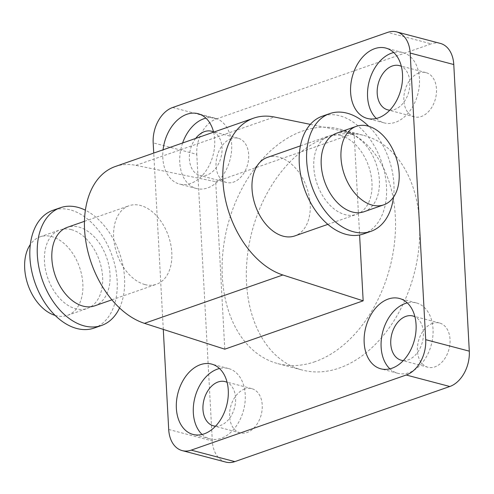 <?xml version="1.0" encoding="UTF-8"?>
<svg xmlns="http://www.w3.org/2000/svg" width="494" height="494" viewBox="0 0 494 494"><rect width="100%" height="100%" fill="white"/><g stroke="black" fill="none" stroke-linecap="round" stroke-linejoin="round"><path stroke-width="0.37" stroke-dasharray="2.47 1.85" d="M340.743 135.541A41.582 27.244 70.7 0 0 329.171 135.825A41.582 27.244 70.7 0 0 314.888 175.753A41.582 27.244 70.7 0 0 345.028 214.612A41.582 27.244 70.7 0 0 356.6 214.328A41.582 27.244 70.7 0 0 370.883 174.394A41.582 27.244 70.7 0 0 340.743 135.541M267.396 157.407A41.582 27.244 -109.3 0 1 306.83 187.677A41.582 27.244 -109.3 0 1 294.825 235.916M144.872 284.55A41.582 27.244 70.7 0 0 156.444 284.266A41.582 27.244 70.7 0 0 168.448 236.027A41.582 27.244 70.7 0 0 129.014 205.763A41.582 27.244 70.7 0 0 114.732 245.691A41.582 27.244 70.7 0 0 144.872 284.55M94.669 305.854A41.582 27.244 70.7 0 0 108.952 265.92A41.582 27.244 70.7 0 0 78.812 227.067A41.582 27.244 70.7 0 0 67.233 227.345M71.395 229.654A41.582 27.244 70.7 0 0 59.823 229.938A41.582 27.244 70.7 0 0 45.541 269.872A41.582 27.244 70.7 0 0 75.681 308.725A41.582 27.244 70.7 0 0 87.253 308.441A41.582 27.244 70.7 0 0 101.536 268.508A41.582 27.244 70.7 0 0 71.395 229.654M55.13 315.413A41.582 27.244 70.7 0 0 55.908 315.629A41.582 27.244 70.7 0 0 67.487 315.351A41.582 27.244 70.7 0 0 81.769 275.417A41.582 27.244 70.7 0 0 51.629 236.564A41.582 27.244 70.7 0 0 40.051 236.842A41.582 27.244 70.7 0 0 30.35 244.493M94.113 328.072A62.374 40.866 70.7 0 0 115.534 268.168A62.374 40.866 70.7 0 0 70.327 209.888A62.374 40.866 70.7 0 0 52.963 210.308M119.548 307.947A62.374 40.866 70.7 0 0 85.394 210.209M363.461 233.958A62.374 40.866 70.7 0 0 384.888 174.055A62.374 40.866 70.7 0 0 339.674 115.775A62.374 40.866 70.7 0 0 322.31 116.195M393.49 197.186A62.374 40.866 70.7 0 0 368.709 126.266M364.016 211.741A41.582 27.244 70.7 0 0 378.299 171.807A41.582 27.244 70.7 0 0 348.159 132.954A41.582 27.244 70.7 0 0 336.581 133.232M168.701 429.465L212.309 440.951A29.455 20.347 -75.2 0 0 225.807 462.094M212.309 440.951L196.785 154.332L153.177 142.846M172.665 107.501L216.273 118.986A29.455 20.347 -75.2 0 0 196.785 154.332M216.273 118.986L431.256 43.867L387.654 32.382M440.278 43.392A29.455 20.347 -75.2 0 0 431.256 43.867M432.546 323.379A22.872 15.802 -75.2 0 0 417.547 345.979A22.872 15.802 -75.2 0 0 427.897 367.24A22.872 15.802 -75.2 0 0 449.003 349.147A22.872 15.802 -75.2 0 0 439.549 323.008A22.872 15.802 -75.2 0 0 432.546 323.379M231.186 138.616A22.872 15.802 -75.2 0 0 216.181 161.217A22.872 15.802 -75.2 0 0 226.536 182.477A22.872 15.802 -75.2 0 0 247.642 164.385A22.872 15.802 -75.2 0 0 238.188 138.246A22.872 15.802 -75.2 0 0 231.186 138.616M418.986 72.995A22.872 15.802 -75.2 0 0 403.987 95.601A22.872 15.802 -75.2 0 0 414.336 116.856A22.872 15.802 -75.2 0 0 435.442 98.763A22.872 15.802 -75.2 0 0 425.989 72.624A22.872 15.802 -75.2 0 0 418.986 72.995M244.746 389A22.872 15.802 -75.2 0 0 229.741 411.601A22.872 15.802 -75.2 0 0 240.096 432.861A22.872 15.802 -75.2 0 0 261.203 414.769A22.872 15.802 -75.2 0 0 251.749 388.63A22.872 15.802 -75.2 0 0 244.746 389M326.8 137.437A121.277 83.789 -75.2 0 0 247.253 257.288A121.277 83.789 -75.2 0 0 302.149 370.018A121.277 83.789 -75.2 0 0 339.285 368.049A121.277 83.789 -75.2 0 0 418.832 248.198A121.277 83.789 -75.2 0 0 363.936 135.467A121.277 83.789 -75.2 0 0 326.8 137.437M389.914 368.845A36.383 25.138 -75.2 0 0 397.806 373.285A36.383 25.138 -75.2 0 0 408.952 372.698A36.383 25.138 -75.2 0 0 432.812 336.741A36.383 25.138 -75.2 0 0 416.343 302.921A36.383 25.138 -75.2 0 0 407.284 302.896M403.363 360.558A22.872 15.802 -75.2 0 0 422.358 342.132A22.872 15.802 -75.2 0 0 414.911 316.734M182.619 142.982A36.383 25.138 -75.2 0 0 196.445 188.523A36.383 25.138 -75.2 0 0 207.585 187.936A36.383 25.138 -75.2 0 0 231.451 151.979A36.383 25.138 -75.2 0 0 214.983 118.159A36.383 25.138 -75.2 0 0 205.918 118.134M195.68 138.419A22.872 15.802 -75.2 0 0 189.542 160.68A22.872 15.802 -75.2 0 0 199.891 175.456A22.872 15.802 -75.2 0 0 220.565 158.852A22.872 15.802 -75.2 0 0 213.544 131.972M213.593 132.164A36.383 25.138 104.8 0 1 190.628 183.465A36.383 25.138 104.8 0 1 179.489 184.058A36.383 25.138 104.8 0 1 163.063 149.818M376.354 118.461A36.383 25.138 -75.2 0 0 384.246 122.907A36.383 25.138 -75.2 0 0 395.391 122.314A36.383 25.138 -75.2 0 0 419.252 86.357A36.383 25.138 -75.2 0 0 402.783 52.537A36.383 25.138 -75.2 0 0 393.724 52.518M389.803 110.181A22.872 15.802 -75.2 0 0 408.797 91.748A22.872 15.802 -75.2 0 0 401.35 66.35M202.108 434.467A36.383 25.138 -75.2 0 0 210.006 438.907A36.383 25.138 -75.2 0 0 221.145 438.32A36.383 25.138 -75.2 0 0 245.012 402.363A36.383 25.138 -75.2 0 0 228.543 368.543A36.383 25.138 -75.2 0 0 219.478 368.518M215.563 426.18A22.872 15.802 -75.2 0 0 234.551 407.748A22.872 15.802 -75.2 0 0 227.104 382.356M315.061 361.67A121.277 83.789 104.8 0 1 277.924 363.64A121.277 83.789 104.8 0 1 223.029 250.909A121.277 83.789 104.8 0 1 302.575 131.052A121.277 83.789 104.8 0 1 339.711 129.088A121.277 83.789 104.8 0 1 394.607 241.813A121.277 83.789 104.8 0 1 315.061 361.67M224.782 349.178L215.711 181.687L135.912 165.354A83.159 54.488 70.7 0 0 115.3 166.509M310.337 124.377L354.093 133.337L359.595 234.99M215.711 181.687L354.093 133.337M163.286 329.393L153.733 153.078M135.912 165.354L274.293 116.998M327.843 224.375L356.6 214.328M300.414 145.872L329.171 135.825M111.897 299.833L156.444 284.266M84.462 221.324L129.014 205.763M67.487 315.351L87.253 308.441M40.051 236.842L59.823 229.938M416.343 302.921L399.387 298.456M397.806 373.285L380.849 368.82M439.549 323.008L412.904 315.987M427.897 367.24L401.252 360.219M214.983 118.159L198.026 113.694M196.445 188.523L179.489 184.058M238.188 138.246L211.537 131.225M226.536 182.477L199.891 175.456M402.783 52.537L385.826 48.072M384.246 122.907L367.289 118.437M425.989 72.624L399.343 65.609M414.336 116.856L387.691 109.835M228.543 368.543L211.586 364.078M210.006 438.907L193.049 434.442M251.749 388.63L225.097 381.609M240.096 432.861L213.451 425.84M277.924 363.64L302.149 370.018M339.711 129.088L363.936 135.467"/><path stroke-width="0.74" d="M327.843 224.375L294.825 235.916A41.582 27.244 -109.3 0 1 283.247 236.194A41.582 27.244 -109.3 0 1 253.107 197.341A41.582 27.244 -109.3 0 1 267.396 157.407L300.414 145.872M84.462 221.324L67.233 227.345A41.582 27.244 70.7 0 0 52.951 267.279A41.582 27.244 70.7 0 0 83.091 306.132A41.582 27.244 70.7 0 0 94.669 305.854L111.897 299.833M30.35 244.493A41.582 27.244 70.7 0 0 28.047 285.081A41.582 27.244 70.7 0 0 55.13 315.413M85.394 210.209A62.374 40.866 70.7 0 0 77.737 207.301A62.374 40.866 70.7 0 0 60.379 207.721L52.963 210.308A62.374 40.866 70.7 0 0 31.536 270.212A62.374 40.866 70.7 0 0 76.749 328.491A62.374 40.866 70.7 0 0 94.113 328.072L101.523 325.478A62.374 40.866 70.7 0 0 119.548 307.947M60.379 207.721A62.374 40.866 70.7 0 0 38.952 267.618A62.374 40.866 70.7 0 0 84.165 325.898A62.374 40.866 70.7 0 0 101.523 325.478M368.709 126.266A62.374 40.866 70.7 0 0 347.084 113.182A62.374 40.866 70.7 0 0 329.726 113.608L322.31 116.195A62.374 40.866 70.7 0 0 300.889 176.092A62.374 40.866 70.7 0 0 346.096 234.378A62.374 40.866 70.7 0 0 363.461 233.958L370.871 231.365A62.374 40.866 70.7 0 0 393.49 197.186M329.726 113.608A62.374 40.866 70.7 0 0 308.299 173.505A62.374 40.866 70.7 0 0 353.513 231.785A62.374 40.866 70.7 0 0 370.871 231.365M356.353 126.322L336.581 133.232A41.582 27.244 70.7 0 0 322.298 173.166A41.582 27.244 70.7 0 0 352.438 212.019A41.582 27.244 70.7 0 0 364.016 211.741L383.782 204.831A41.582 27.244 70.7 0 0 398.065 164.897A41.582 27.244 70.7 0 0 367.925 126.044A41.582 27.244 70.7 0 0 356.353 126.322A41.582 27.244 70.7 0 0 342.07 166.256A41.582 27.244 70.7 0 0 372.21 205.115A41.582 27.244 70.7 0 0 383.782 204.831M153.733 153.078L153.177 142.846A29.455 20.347 104.8 0 1 172.665 107.501L387.654 32.382A29.455 20.347 104.8 0 1 396.67 31.906A29.455 20.347 104.8 0 1 410.174 53.049L425.698 339.668A29.455 20.347 104.8 0 1 406.21 375.014L191.221 450.133A29.455 20.347 104.8 0 1 182.206 450.608A29.455 20.347 104.8 0 1 168.701 429.465L163.286 329.393M182.206 450.608L225.807 462.094A29.455 20.347 -75.2 0 0 234.829 461.618L191.221 450.133M406.21 375.014L449.812 386.499L234.829 461.618M410.174 53.049L453.776 64.535A29.455 20.347 -75.2 0 0 440.278 43.392L396.67 31.906M453.776 64.535L469.3 351.154L425.698 339.668M449.812 386.499A29.455 20.347 -75.2 0 0 469.3 351.154M407.284 302.896A36.383 25.138 -75.2 0 0 405.204 303.514A36.383 25.138 -75.2 0 0 382.418 333.117A36.383 25.138 -75.2 0 0 389.914 368.845M414.911 316.734A22.872 15.802 -75.2 0 0 412.904 315.987A22.872 15.802 -75.2 0 0 405.901 316.364A22.872 15.802 -75.2 0 0 390.896 338.964A22.872 15.802 -75.2 0 0 401.252 360.219A22.872 15.802 -75.2 0 0 403.363 360.558M388.247 299.043A36.383 25.138 104.8 0 1 399.387 298.456A36.383 25.138 104.8 0 1 415.855 332.277A36.383 25.138 104.8 0 1 391.995 368.228A36.383 25.138 104.8 0 1 380.849 368.82A36.383 25.138 104.8 0 1 364.381 335A36.383 25.138 104.8 0 1 388.247 299.043M205.918 118.134A36.383 25.138 -75.2 0 0 203.843 118.751A36.383 25.138 -75.2 0 0 182.619 142.982M213.544 131.972A22.872 15.802 -75.2 0 0 211.537 131.225A22.872 15.802 -75.2 0 0 204.535 131.602A22.872 15.802 -75.2 0 0 195.68 138.419M163.063 149.818A36.383 25.138 104.8 0 1 186.88 114.281A36.383 25.138 104.8 0 1 198.026 113.694A36.383 25.138 104.8 0 1 213.593 132.164M393.724 52.518A36.383 25.138 -75.2 0 0 391.643 53.13A36.383 25.138 -75.2 0 0 368.857 82.733A36.383 25.138 -75.2 0 0 376.354 118.461M401.35 66.35A22.872 15.802 -75.2 0 0 399.343 65.609A22.872 15.802 -75.2 0 0 392.341 65.98A22.872 15.802 -75.2 0 0 377.336 88.58A22.872 15.802 -75.2 0 0 387.691 109.835A22.872 15.802 -75.2 0 0 389.803 110.181M374.687 48.665A36.383 25.138 104.8 0 1 385.826 48.072A36.383 25.138 104.8 0 1 402.295 81.893A36.383 25.138 104.8 0 1 378.435 117.85A36.383 25.138 104.8 0 1 367.289 118.437A36.383 25.138 104.8 0 1 350.82 84.622A36.383 25.138 104.8 0 1 374.687 48.665M219.478 368.518A36.383 25.138 -75.2 0 0 217.403 369.135A36.383 25.138 -75.2 0 0 194.617 398.738A36.383 25.138 -75.2 0 0 202.108 434.467M227.104 382.356A22.872 15.802 -75.2 0 0 225.097 381.609A22.872 15.802 -75.2 0 0 218.095 381.979A22.872 15.802 -75.2 0 0 203.096 404.58A22.872 15.802 -75.2 0 0 213.451 425.84A22.872 15.802 -75.2 0 0 215.563 426.18M200.441 364.665A36.383 25.138 104.8 0 1 211.586 364.078A36.383 25.138 104.8 0 1 228.055 397.892A36.383 25.138 104.8 0 1 204.189 433.849A36.383 25.138 104.8 0 1 193.049 434.442A36.383 25.138 104.8 0 1 176.58 400.622A36.383 25.138 104.8 0 1 200.441 364.665M253.675 118.152L115.3 166.509A83.159 54.488 70.7 0 0 86.388 244.616A83.159 54.488 70.7 0 0 144.47 323.342L224.782 349.178L363.164 300.827L282.852 274.985A83.159 54.488 -109.3 0 1 224.77 196.266A83.159 54.488 -109.3 0 1 253.675 118.152A83.159 54.488 -109.3 0 1 274.293 116.998L310.337 124.377M359.595 234.99L363.164 300.827M144.47 323.342L282.852 274.985"/></g></svg>
